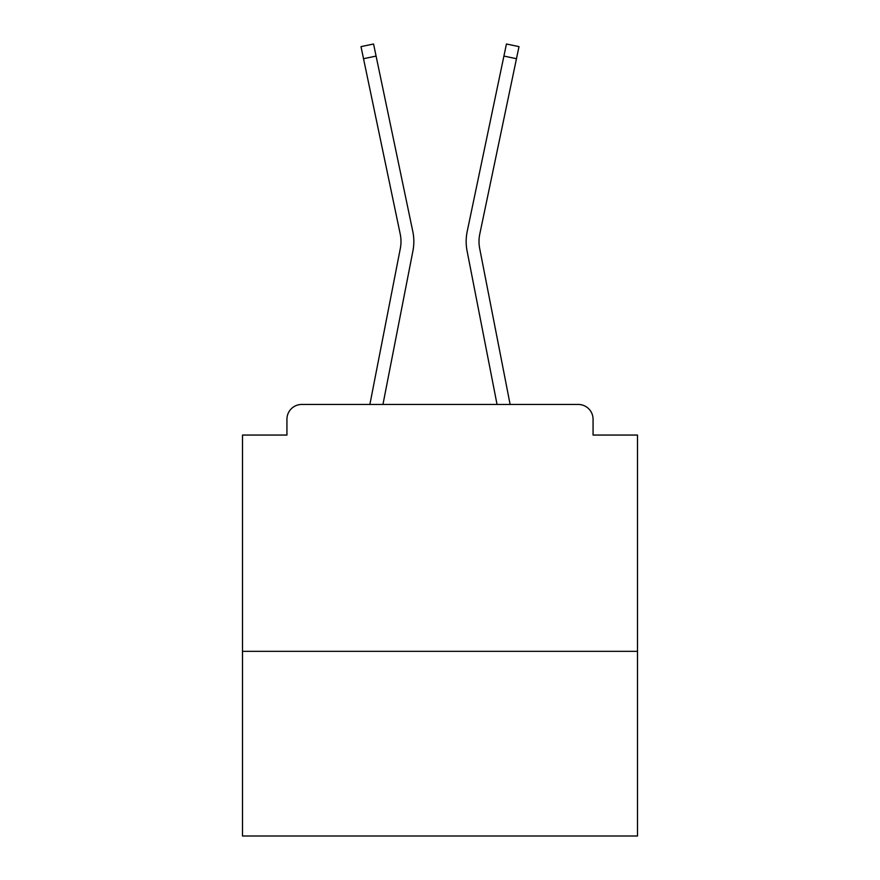 <?xml version="1.0" encoding="UTF-8"?>
<svg xmlns="http://www.w3.org/2000/svg" width="880" height="880" viewBox="0 0 880 880"><rect width="100%" height="100%" fill="white"/><g stroke="black" fill="none" stroke-linecap="round" stroke-linejoin="round"><path stroke-width="1.32" d="M637.505 651.332L637.505 435.061L593.065 435.061L593.065 419.265A14.817 14.817 0 0 0 578.259 404.448L301.741 404.448A14.817 14.817 0 0 0 286.935 419.265L286.935 435.061L242.495 435.061L242.495 836L637.505 836L637.505 651.332L242.495 651.332M286.935 419.265L286.935 435.061M578.259 404.448L517.022 404.448M362.978 404.448L301.741 404.448M593.065 435.061L593.065 419.265M369.875 404.448L400.312 248.512A36.542 36.542 0 0 0 400.213 234.025L360.998 46.629L373.56 44L412.786 231.396A49.379 49.379 0 0 1 412.918 250.965L382.954 404.448M503.91 56.078L467.214 231.396L506.44 44L519.002 46.629L516.472 58.707L503.91 56.078L467.214 231.396A49.379 49.379 0 0 0 467.082 250.965L497.046 404.448M376.09 56.078L412.786 231.396L376.09 56.078L412.786 231.396L376.09 56.078L412.786 231.396L376.09 56.078L412.786 231.396L376.09 56.078L412.786 231.396L376.09 56.078L412.786 231.396L376.09 56.078L412.786 231.396L376.09 56.078L412.786 231.396L376.09 56.078L412.786 231.396L376.09 56.078L412.786 231.396L376.09 56.078L412.786 231.396L376.09 56.078L412.786 231.396L376.09 56.078L412.786 231.396L376.09 56.078L412.786 231.396L376.09 56.078L412.786 231.396L376.09 56.078L412.786 231.396L376.09 56.078L412.786 231.396L376.09 56.078L412.786 231.396L376.09 56.078L412.786 231.396L376.09 56.078L412.786 231.396L376.09 56.078L412.786 231.396L376.09 56.078L412.786 231.396L376.09 56.078L412.786 231.396L376.09 56.078L412.786 231.396L376.09 56.078L363.528 58.707M400.312 248.512A36.542 36.542 0 0 0 400.213 234.025A36.542 36.542 0 0 1 400.312 248.512M510.125 404.448L479.688 248.512A36.542 36.542 0 0 1 479.787 234.025L516.472 58.707M479.688 248.512A36.542 36.542 0 0 1 479.787 234.025"/></g></svg>
